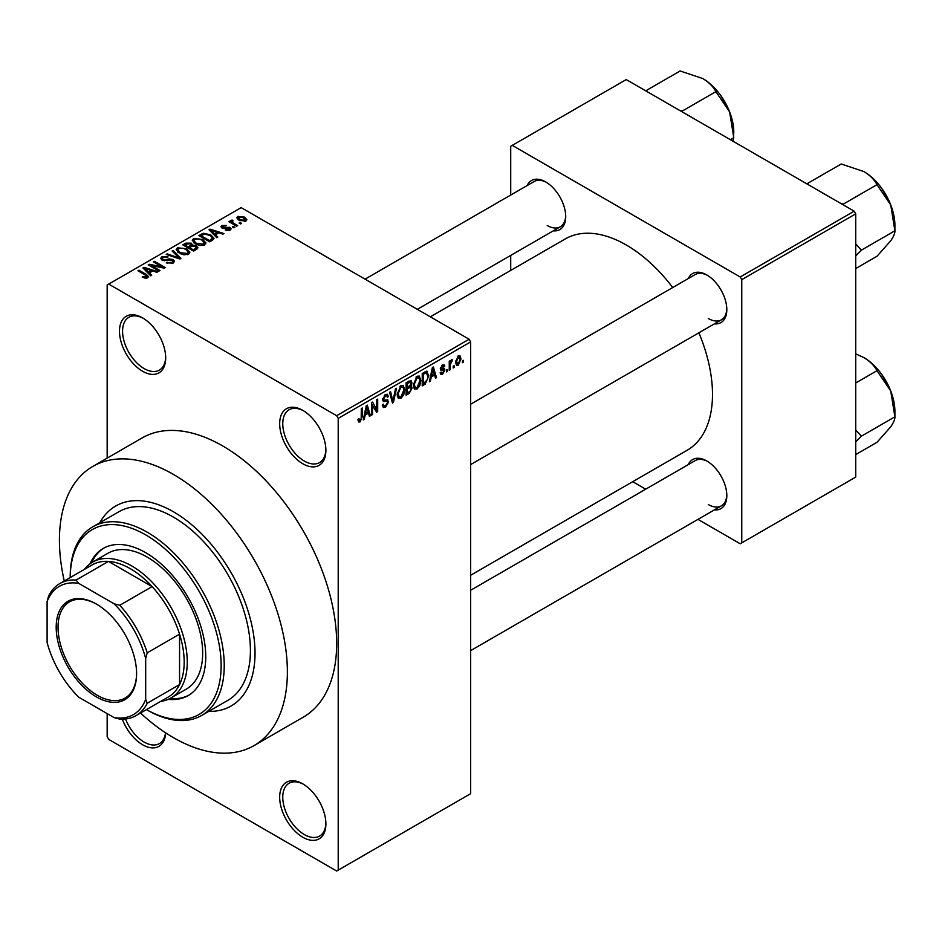<?xml version="1.0" encoding="UTF-8"?>
<svg xmlns="http://www.w3.org/2000/svg" width="942" height="942" viewBox="0 0 942 942"><rect width="100%" height="100%" fill="white"/><g stroke="black" fill="none" stroke-linecap="round" stroke-linejoin="round"><path stroke-width="1.41" d="M302.782 463.735A32.676 18.864 60 0 1 279.68 423.712A32.676 18.864 60 0 1 302.782 410.371L302.782 410.371A32.676 18.864 60 0 1 325.885 450.394A32.676 18.864 60 0 1 302.782 463.735M303.571 410.842A30.497 17.604 -120 0 0 289.076 409.758A30.497 17.604 -120 0 0 284.402 434.191A30.497 17.604 -120 0 0 304.325 461.062A30.497 17.604 -120 0 0 319.573 462.569A30.497 17.604 -120 0 0 325.873 449.475M302.782 837.226A32.676 18.864 60 0 1 279.68 797.215A32.676 18.864 60 0 1 302.782 783.874L302.782 783.874A32.676 18.864 60 0 1 325.885 823.885A32.676 18.864 60 0 1 302.782 837.226M303.571 784.333A30.497 17.604 -120 0 0 289.076 783.249A30.497 17.604 -120 0 0 284.402 807.683A30.497 17.604 -120 0 0 304.325 834.553A30.497 17.604 -120 0 0 319.573 836.072A30.497 17.604 -120 0 0 325.873 822.978M165.662 732.852A32.676 18.864 60 0 1 142.595 744.745A32.676 18.864 60 0 1 122.33 719.182M125.521 718.993A30.497 17.604 -120 0 0 144.138 742.072A30.497 17.604 -120 0 0 159.386 743.591A30.497 17.604 -120 0 0 165.521 732.758M142.595 371.254A32.676 18.864 60 0 1 119.493 331.231A32.676 18.864 60 0 1 142.595 317.89L142.595 317.89A32.676 18.864 60 0 1 165.698 357.913A32.676 18.864 60 0 1 142.595 371.254M143.384 318.361A30.497 17.604 -120 0 0 128.889 317.266A30.497 17.604 -120 0 0 124.214 341.71A30.497 17.604 -120 0 0 144.138 368.581A30.497 17.604 -120 0 0 159.386 370.088A30.497 17.604 -120 0 0 165.686 356.994M688.284 278.573A28.319 16.344 60 0 1 706.794 274.946L706.794 274.946A28.319 16.344 60 0 1 726.812 309.624A28.319 16.344 60 0 1 714.413 323.848M707.583 275.417A26.14 15.096 -120 0 0 695.267 274.534L470.67 404.2M527.167 185.55A28.319 16.344 60 0 1 545.677 181.924L545.677 181.924A28.319 16.344 60 0 1 565.706 216.601A28.319 16.344 60 0 1 553.307 230.825M546.466 182.395A26.14 15.096 -120 0 0 534.149 181.523L365.06 279.15M688.284 464.606A28.319 16.344 60 0 1 706.794 460.979L706.794 460.979A28.319 16.344 60 0 1 726.812 495.657A28.319 16.344 60 0 1 714.413 509.881M707.583 461.45A26.14 15.096 -120 0 0 695.267 460.567L470.67 590.245M173.399 511.753A115.442 66.658 -120 0 0 115.678 506.031A115.442 66.658 -120 0 0 99.805 522.751A115.442 66.658 -120 0 1 115.678 506.031A115.442 66.658 -120 0 1 173.399 511.753A115.442 66.658 -120 0 1 248.818 613.489A115.442 66.658 -120 0 1 231.12 705.994A115.442 66.658 -120 0 0 248.818 613.489A115.442 66.658 -120 0 0 173.399 511.753M140.511 713.035A161.188 93.07 -120 0 0 173.399 737.633A161.188 93.07 -120 0 0 253.999 745.617A161.188 93.07 -120 0 0 278.702 616.445A161.188 93.07 -120 0 0 173.399 474.403A161.188 93.07 -120 0 0 92.811 466.42A161.188 93.07 -120 0 0 64.268 580.99M253.999 745.617L303.289 717.156A161.188 93.07 -120 0 0 327.993 587.985A161.188 93.07 -120 0 0 222.689 445.943A161.188 93.07 -120 0 0 142.089 437.959L92.811 466.42M470.67 575.244L687.224 450.217A121.977 70.426 -120 0 0 698.882 332.809M672.741 287.534A121.977 70.426 -120 0 0 626.242 244.979A121.977 70.426 -120 0 0 565.247 238.938L430.329 316.83M454.15 365.673L454.15 367.451L453.173 368.016L453.173 366.238L454.15 365.673M450.229 365.013L450.229 369.711L449.252 370.277L449.252 361.222L450.229 360.656L450.229 362.105L451.395 359.82L452.325 359.773L450.229 365.013L449.252 364.448M447.426 369.547L447.426 371.325L446.449 371.89L446.449 370.112L447.426 369.547M444.907 370.018L442.54 374.315L440.938 374.551L440.149 372.785L441.127 372.055L442.61 372.985L443.929 370.818L443.67 370.135L440.856 370.23L440.291 368.817L442.493 364.954L444.129 364.731L444.765 366.238L443.788 366.968L442.528 366.238L441.268 368.063L444.341 368.428L444.907 370.018L442.387 368.569M441.127 372.055L442.61 372.985M443.788 366.968L441.562 365.673M440.456 367.604L441.586 368.64M431.236 376.953L430.388 381.169L429.364 381.757L432.343 367.58L433.379 366.991L436.511 377.636L435.475 378.225L434.627 374.998L431.236 376.953L430.47 376.506M417.047 389.034L414.233 388.705L413.267 384.995L417.047 376.258L419.296 376.058L420.827 380.474L419.849 385.513L417.047 389.034L413.456 386.962M414.833 389.246L414.233 388.705M400.939 398.325L398.125 398.007L397.159 394.286L400.951 385.549L403.188 385.349L404.719 389.776L403.741 394.804L400.939 398.325L397.347 396.252M398.737 398.548L398.125 398.007M360.068 421.922L358.537 421.934L357.948 419.272L358.937 418.542L360.115 420.438L361.175 418.896L361.316 408.592L362.293 408.027L362.293 416.482L360.068 421.922L358.066 420.768M357.96 419.661L360.115 420.438M336.671 415.705L469.128 339.238L470.67 341.899L470.67 793.659L338.213 870.125L338.213 418.378L336.671 415.705L108.707 284.095L107.164 284.99L107.164 458.13M470.67 341.899L338.213 418.378M365.143 415.116L364.307 419.32L363.271 419.92L366.261 405.743L367.286 405.142L370.418 415.787L369.394 416.388L368.534 413.149L365.143 415.116L364.377 414.668M372.514 404.613L372.514 414.574L371.537 415.139L371.537 402.693L372.585 402.093L376.718 409.688L376.718 399.702L377.695 399.137L377.695 411.583L376.647 412.196L371.537 404.047M387.127 399.726L388.622 401.834L385.561 407.203L383.347 407.497L382.322 404.883L383.3 404.153L384.006 405.884L385.655 405.696L387.633 402.422L387.197 401.316L383.382 401.48L382.593 399.561L385.384 394.533L387.433 394.262L388.339 396.547L387.362 397.277L386.773 395.758L385.419 395.97L383.582 399.031L383.959 400.173L382.605 399.384L383.889 400.126L387.868 399.903M396.5 388.281L393.426 402.505L392.473 403.058L389.564 392.284L390.577 391.695L392.885 401.363L395.475 388.869L396.5 388.281M410.135 385.384L412.137 388.045L409.158 393.426L406.12 395.181L406.12 382.723L411.065 380.615L411.866 382.546L411.371 385.89M426.526 371.183L428.81 375.787L425.101 384.218L422.228 385.879L422.228 373.432L427.421 371.336M461.015 358.867L458.283 365.225L456.635 365.39L455.551 362.117L458.283 355.852L459.955 355.699L461.015 358.867L459.932 358.243M463.393 360.339L463.393 362.117L462.416 362.682L462.416 360.904L463.393 360.339M107.164 713.612L107.164 736.738L108.707 739.411L336.671 871.02L338.213 870.125M241.588 223.384L240.61 223.949L239.068 223.066L240.057 222.5L241.588 223.384M234.876 227.269L233.887 227.834L232.356 226.94L233.333 226.374L234.876 227.269M217.838 237.101L216.813 237.702L209.006 229.754L210.042 229.153L223.949 233.569L222.924 234.169L218.85 232.792L215.459 234.758L217.838 237.101M205.792 243.743L205.792 242.318L204.626 244.896L200.116 245.544L195.453 243.966L192.262 240.351L193.569 238.503L202.883 239.527L205.933 243.06M189.683 253.045L189.683 251.62L188.53 254.187L184.02 254.835L179.357 253.257L176.166 249.642L177.473 247.793L186.787 248.818L189.825 252.362M173.151 263.065L166.263 262.842L171.974 262.288L172.928 261.122L172.115 260.074L162.071 260.098L160.693 258.344L161.906 256.777L168.076 256.942L163.201 257.496L162.318 258.544L163.096 259.556L164.497 260.004L169.018 258.873L173.081 259.497L174.505 261.358L173.151 263.065M151.744 275.264L150.72 275.853L142.913 267.905L143.949 267.316L157.856 271.732L156.831 272.32L152.769 270.955L149.378 272.909L151.744 275.264M469.128 339.238L241.176 207.629L108.707 284.095M145.362 278.231L142.171 277.066L143.019 276.418L146.446 277.03L146.681 275.947L137.979 270.766L138.957 270.189L146.269 274.416L148.53 276.654L147.659 277.784L145.362 278.231M146.446 278.208L146.681 275.947M159.963 270.519L158.974 271.084L148.2 264.855L149.248 264.255L162.024 266.857L153.381 261.864L154.358 261.299L165.144 267.528L164.085 268.14L151.332 265.538L159.963 270.519M180.876 258.449L179.91 259.003L166.228 254.446L167.24 253.869L179.074 258.026L172.139 251.031L173.163 250.442L180.876 258.449M196.607 249.359L193.569 251.114L182.783 244.896L185.833 243.13L191.238 243.142L192.439 245.061L196.419 245.815L198.032 247.758L196.607 249.359M192.486 244.743L192.439 246.039M212.539 240.163L209.666 241.823L198.892 235.594L203.378 233.227L210.796 234.876L214.046 238.385L212.539 240.163M230.119 230.166L225.209 230.095L229.071 229.483L229.177 228.023L221.982 228.07L220.958 226.751L221.959 225.503L226.469 225.491L223.113 226.139L222.807 227.411L229.954 227.34L231.155 228.847L230.119 230.166M229.071 230.602L229.177 228.023M223.113 226.139L222.807 228.423M237.667 225.656L236.689 226.221L228.847 221.688L229.836 221.123L231.084 221.841L230.861 220.369L232.215 220.075L233.051 220.875L232.191 222.277L237.667 225.656M231.084 222.983L230.861 221.547M232.215 220.075L232.191 223.619M245.862 221.087L239.068 220.31L236.76 217.755L237.737 216.389L244.449 217.119L246.851 219.71L245.862 221.087M854.194 211.185L855.736 213.846L741.754 279.656L740.212 276.983L854.194 211.185L626.242 79.575L510.717 146.269L510.717 195.053M510.717 255.412L510.717 270.413M741.754 279.656L741.754 542.875L740.212 543.769L697.963 519.372M645.694 489.192L632.694 481.692M741.754 542.875L855.736 477.076L855.736 213.846M740.212 276.983L512.26 145.374M708.337 318.514A26.14 15.096 -120 0 0 721.407 319.809A26.14 15.096 -120 0 0 726.8 308.705M547.22 225.503A26.14 15.096 -120 0 0 560.29 226.798A26.14 15.096 -120 0 0 565.695 215.694M708.337 504.547A26.14 15.096 -120 0 0 721.407 505.842A26.14 15.096 -120 0 0 726.8 494.738M208.712 711.387A115.442 66.658 -120 0 0 231.12 705.994A115.442 66.658 -120 0 1 208.712 711.387M143.019 277.513L143.019 276.418M138.957 271.331L138.957 270.189M143.949 268.953L143.949 267.316M149.378 274.487L149.378 272.909M146.222 269.659L148.447 271.991L151.167 270.413L144.632 268.211L146.222 269.659L146.222 271.272M148.447 273.533L148.447 271.991M144.632 269.647L144.632 268.211M151.167 271.873L151.167 270.413M149.248 265.467L149.248 264.255M162.024 267.716L162.024 266.857M154.358 262.429L154.358 261.299M151.332 266.668L151.332 265.538M167.099 263.254L167.099 262.194M171.974 263.583L171.974 262.288M161.906 260.004L161.906 256.777M163.096 260.545L163.096 259.556M164.497 260.816L164.497 260.004M169.018 259.898L169.018 258.873M173.081 263.101L173.081 259.497M167.24 254.787L167.24 253.869M179.074 258.72L179.074 258.026M173.163 252.079L173.163 250.442M177.473 251.95L177.473 247.793M186.787 250.019L186.787 248.818M178.733 248.523L177.744 249.924L180.358 252.703L187.258 253.469L188.223 252.079L185.774 249.371L182.913 248.193L178.733 248.523M180.358 253.775L180.358 252.703M187.258 254.705L187.258 253.469M185.833 244.59L185.833 243.13M191.014 246.769L191.238 243.142M196.242 249.571L196.419 245.815M185.021 245.05L188.247 246.91L191.014 245.203L190.437 243.813L186.728 244.072L185.021 245.05L185.021 246.18M188.247 248.04L188.247 246.91M189.507 247.64L193.287 249.818L196.242 247.958L195.453 246.38L191.438 246.521L189.507 247.64L189.507 248.77M193.287 250.949L193.287 249.818M195.359 250.077L195.359 248.617M193.569 242.647L193.569 238.503M202.883 240.716L202.883 239.527M194.841 239.221L193.84 240.622L196.454 243.413L203.354 244.166L204.32 242.777L201.871 240.069L199.021 238.903L194.841 239.221M196.454 244.484L196.454 243.413M203.354 245.403L203.354 244.166M203.378 234.476L203.378 233.227M210.796 236.065L210.796 234.876M201.129 235.759L209.383 240.528L211.149 239.504L212.044 237.172L209.807 235.429L204.473 234.075L201.129 235.759L201.129 236.889M209.383 241.658L209.383 240.528M212.445 240.222L212.044 237.172M211.149 240.964L211.149 239.504M210.042 230.802L210.042 229.153M215.459 236.324L215.459 234.758M212.315 231.496L214.529 233.84L217.261 232.262L210.725 230.06L212.315 231.496L212.315 233.11M214.529 235.382L214.529 233.84M210.725 231.496L210.725 230.06M217.261 233.722L217.261 232.262M226.045 230.425L226.045 229.448M221.959 228.058L221.959 225.503M223.772 228.6L223.772 227.611M229.954 230.26L229.954 227.34M233.333 227.505L233.333 226.374M229.836 222.253L229.836 221.123M233.604 224.431L233.604 223.301M240.057 223.631L240.057 222.5M237.737 219.404L237.737 216.389M244.449 218.32L244.449 217.119M244.767 221.511L243.554 217.732L238.832 217.06L238.291 219.827M238.832 217.06L240.045 219.745L244.767 220.416L245.309 219.616L245.309 221.346M240.045 220.828L240.045 219.745M363.494 418.86L364.307 419.32M369.017 414.986L370.418 415.787M367.274 412.431L368.534 413.149M366.391 409.311L365.484 413.467L368.204 411.889L366.838 406.697L366.391 409.311L365.602 408.863M364.719 413.032L365.484 413.467M366.144 406.296L366.838 406.697M371.537 414.009L372.514 414.574M374.622 408.475L376.718 409.688M375.681 410.418L377.695 411.583M382.334 405.343L385.561 407.203M385.125 394.698L388.339 396.547M384.324 395.346L385.419 395.97M382.688 398.525L383.582 399.031M385.513 400.044L388.622 401.834M392.119 401.751L393.426 402.505M391.848 400.762L392.885 401.363M403.682 389.176L404.719 389.776M402.976 394.368L403.741 394.804M399.879 386.385L400.951 387.009L398.136 393.744L399.278 397.018L400.939 396.876L403.741 390.306L403.329 387.727L400.656 385.737M397.194 393.203L398.136 393.744M403.329 387.727L400.951 387.009M409.146 380.98L411.866 382.546M409.005 386.232L412.137 388.045M407.097 383.618L407.097 387.339L409.97 385.561L410.877 383.312L410.441 382.122L407.097 383.618L406.12 383.053M406.12 386.773L407.097 387.339M407.097 388.787L407.097 393.155L410.194 391.213L411.159 388.622L410.653 387.268L407.097 388.787L406.12 388.222M406.12 392.59L407.097 393.155M407.78 386.95L409.04 387.668M419.779 379.873L420.827 380.474M419.084 385.066L419.849 385.513M415.975 377.083L417.059 377.707L414.245 384.442L415.375 387.727L417.035 387.586L419.838 381.004L419.425 378.425L416.753 376.435M413.291 383.9L414.245 384.442M419.425 378.425L417.059 377.707M423.841 383.488L425.101 384.218M427.774 375.199L428.81 375.787M423.205 374.315L423.205 383.853L427.433 379.602L427.821 376.341L426.337 372.761L423.205 374.315L422.228 373.75M422.228 383.288L423.205 383.853M423.676 372.585L424.936 373.315M424.866 371.902L426.808 372.879L424.995 371.831M429.587 380.698L430.388 381.169M435.11 376.835L436.511 377.636M433.367 374.268L434.627 374.998M432.484 371.16L431.566 375.305L434.297 373.738L432.931 368.546L432.484 371.16L431.695 370.701M430.812 374.869L431.566 375.305M432.237 368.134L432.931 368.546M440.173 372.95L442.54 374.315M440.326 368.204L443.67 370.135M442.528 364.943L444.765 366.238M440.373 367.933L441.409 368.534M446.449 370.759L447.426 371.325M449.252 369.146L450.229 369.711M449.252 361.54L450.229 362.105M450.794 360.503L452.054 361.222M450.57 361.022L451.348 361.469M449.252 362.387L450.417 363.059M453.173 366.885L454.15 367.451M455.681 363.718L458.283 365.225M457.765 356.194L459.284 357.077L458.248 357.159L456.529 361.54L458.307 363.918L460.026 359.526L457.329 356.618M455.598 360.998L456.529 361.54M455.587 363.023L458.307 363.918M462.416 361.551L463.393 362.117M168.229 699.329A84.957 49.043 -120 0 0 188.153 695.596A84.957 49.043 -120 0 0 201.176 627.525A84.957 49.043 -120 0 0 145.68 552.66A84.957 49.043 -120 0 0 103.196 548.456A84.957 49.043 -120 0 0 90.008 563.834M170.043 698.469A84.957 49.043 -120 0 0 188.918 695.137M145.68 534.868A106.74 61.619 -120 0 0 70.203 577.564L70.203 576.669A108.907 62.878 60 0 1 92.763 526.813A108.907 62.878 60 0 1 147.211 532.206A108.907 62.878 60 0 1 218.367 628.184A108.907 62.878 60 0 1 201.67 715.449A108.907 62.878 60 0 1 147.211 710.056L146.446 709.609A106.74 61.619 -120 0 0 221.146 665.146A106.74 61.619 -120 0 0 145.68 534.868M201.67 715.449L227.858 700.342A108.907 62.878 -120 0 0 244.555 613.065A108.907 62.878 -120 0 0 173.399 517.087A108.907 62.878 -120 0 0 118.951 511.694L92.763 526.813M84.521 569.298A78.421 45.275 60 0 1 92.61 562.115L108.012 553.225A78.421 45.275 60 0 1 147.211 557.111A78.421 45.275 60 0 1 198.444 626.206A78.421 45.275 60 0 1 186.422 689.049L171.02 697.94A78.421 45.275 60 0 1 160.752 701.354M103.973 548.02A84.957 49.043 -120 0 0 91.657 562.692M840.912 203.507L843.467 204.025L877.002 184.667L890.743 204.956A43.838 25.316 -120 0 1 894.9 225.256L894.9 230.79C895.112 233.027 893.722 236.348 890.743 240.752L877.002 256.259L855.736 268.529M855.736 255.953L861.365 250.16L894.9 230.79L890.743 204.956A43.838 25.316 -120 0 0 863.896 171.562C870.043 175.33 874.4 179.698 877.002 184.667M861.365 250.16L855.736 243.872M808.566 184.832L807.671 183.36L841.206 164.002L863.896 171.562M807.671 183.36L807.058 183.973M56.19 627.266A56.85 32.829 60 0 1 96.39 604.058A56.85 32.829 60 0 1 136.59 673.683A56.85 32.829 60 0 1 96.39 696.903A56.85 32.829 60 0 1 56.19 627.266M96.849 604.328A55.543 32.075 -120 0 0 69.543 601.844A55.543 32.075 -120 0 0 58.039 627.266A55.543 32.075 -120 0 0 82.284 683.162A55.543 32.075 -120 0 0 125.086 698.046A55.543 32.075 -120 0 0 136.59 673.153M92.61 562.115A78.421 45.275 60 0 1 153.04 583.122A78.421 45.275 60 0 1 187.258 662.038A78.421 45.275 60 0 1 171.02 697.94M145.68 699.364L147.211 703.262A76.243 44.015 60 0 1 136.048 715.614L168.394 696.939A76.243 44.015 -120 0 0 179.557 684.587A76.243 44.015 -120 0 0 184.185 662.038A76.243 44.015 -120 0 0 179.557 634.154A76.243 44.015 -120 0 0 152.109 586.607L108.436 561.397A76.243 44.015 -120 0 0 92.151 564.894L59.805 583.569A76.243 44.015 60 0 1 76.09 580.072L78.692 583.345A74.065 42.755 -120 0 0 47.1 601.585L47.1 642.456A74.065 42.755 -120 0 0 78.692 697.174L114.088 717.604A74.065 42.755 -120 0 0 145.68 699.364L145.68 658.505A74.065 42.755 -120 0 0 114.088 603.787L78.692 583.345M114.088 603.787L119.764 605.282L152.109 586.607A76.243 44.015 -120 0 0 108.436 561.397L76.09 580.072M147.211 703.262L179.557 684.587L179.557 634.154L147.211 652.83L145.68 658.505M47.1 601.585L48.643 595.921A76.243 44.015 60 0 1 59.805 583.569M136.048 715.614A76.243 44.015 60 0 1 119.764 719.111L114.088 717.604M119.764 605.282A76.243 44.015 60 0 1 147.211 652.83M855.736 441.998L861.365 436.193L855.736 429.905M855.736 454.574L877.002 442.293L890.743 426.797C893.722 422.381 895.112 419.06 894.9 416.835L861.365 436.193M890.743 391.001L894.9 416.835L894.9 411.289A43.838 25.316 -120 0 0 890.743 391.001A43.838 25.316 -120 0 0 863.896 357.595C870.043 361.363 874.4 365.732 877.002 370.701L890.743 391.001M855.736 382.982L877.002 370.701M855.736 353.874L863.896 357.595M679.794 110.497L682.349 111.015L715.896 91.645L729.638 111.945A43.838 25.316 -120 0 1 733.794 132.245L733.147 141.3M730.427 139.722L733.794 137.779L729.638 111.945A43.838 25.316 -120 0 0 702.791 78.551C708.926 82.319 713.294 86.676 715.896 91.645M647.46 91.821L646.565 90.338L680.1 70.98L702.791 78.551M646.565 90.338L645.953 90.95M146.269 275.606L146.269 274.416M166.758 260.557L166.758 259.533M176.99 258.026L176.99 257.272M190.084 247.31L190.084 245.85M201.635 235.465L201.635 234.005M225.338 228.447L225.338 227.222M361.316 415.917L362.293 416.482M382.617 399.985L385.196 401.48M391.366 398.961L392.496 399.62M407.898 392.696L409.158 393.426M407.545 381.899L408.804 382.629M440.291 368.793L442.716 370.194M146.893 276.395L146.893 278.114M172.928 261.122L172.928 263.183M162.318 258.544L162.318 260.228M177.744 249.924L177.744 252.173M188.223 252.079L188.223 254.352M193.84 240.622L193.84 242.883M204.32 242.777L204.32 245.05M229.707 228.718L229.707 230.39M222.43 226.904L222.43 228.294M231.885 221.7L231.885 223.442M384.006 405.884L382.322 404.919M387.197 401.316L385.148 400.138M386.773 395.758L385.031 394.757M399.278 397.018L397.277 395.864M410.441 382.122L408.804 381.18M410.653 387.268L408.934 386.279M415.375 387.727L413.373 386.561M441.598 373.126L440.526 372.502M443.411 366.097L442.01 365.284M441.48 368.593L440.373 367.945M146.446 709.609L147.211 710.056M881.559 188.129L889.378 201.682M470.67 464.571L721.407 319.809M721.407 505.842L470.67 650.604M560.29 226.798L417.33 309.329M881.559 374.162L889.378 387.727M720.442 95.107L728.272 108.671"/></g></svg>
